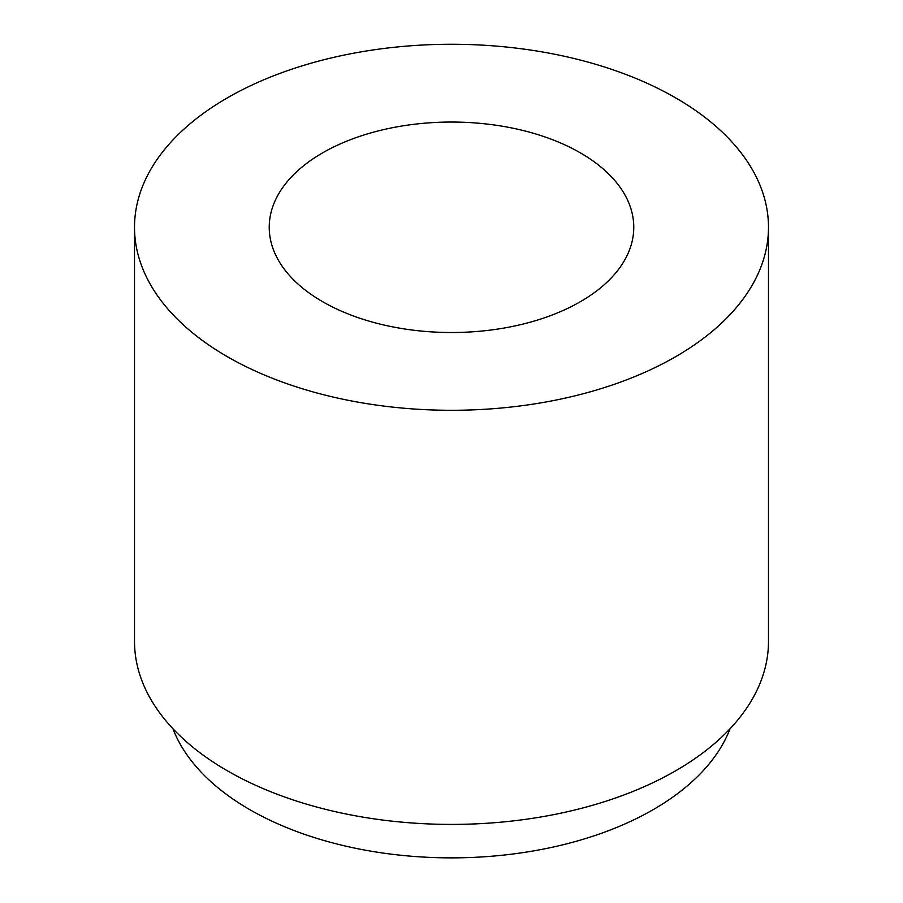 <?xml version="1.0" encoding="UTF-8"?>
<svg xmlns="http://www.w3.org/2000/svg" width="903" height="903" viewBox="0 0 903 903"><rect width="100%" height="100%" fill="white"/><g stroke="black" fill="none" stroke-linecap="round" stroke-linejoin="round"><path stroke-width="1.35" d="M580.381 152.867A182.271 105.233 0 0 0 381.743 130.055A182.271 105.233 0 0 0 269.229 227.285A182.271 105.233 0 0 0 322.619 301.692A182.271 105.233 0 0 0 521.257 324.504A182.271 105.233 0 0 0 633.771 227.285A182.271 105.233 0 0 0 580.381 152.867M730.053 728.744A285.292 164.707 180 0 1 531.382 851.281A285.292 164.707 180 0 1 249.77 809.63A285.292 164.707 180 0 1 172.947 728.744M227.353 356.685A316.987 183.016 0 0 0 572.807 396.361A316.987 183.016 0 0 0 768.487 227.285A316.987 183.016 0 0 0 675.647 97.874A316.987 183.016 0 0 0 330.193 58.198A316.987 183.016 0 0 0 134.513 227.285A316.987 183.016 0 0 0 227.353 356.685M134.513 227.285L134.513 641.401A316.987 183.016 0 0 0 227.353 770.801A316.987 183.016 0 0 0 572.807 810.476A316.987 183.016 0 0 0 768.487 641.401L768.487 227.285"/></g></svg>
